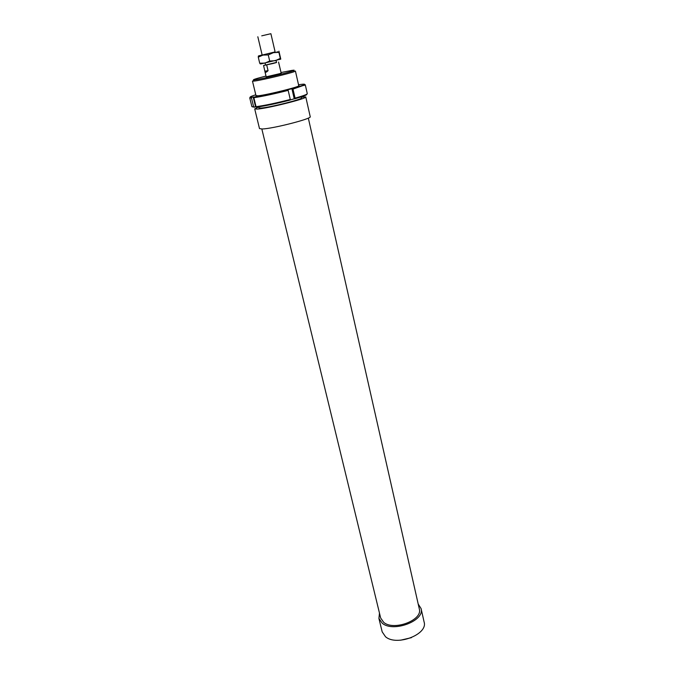 <?xml version="1.0" encoding="UTF-8"?>
<svg xmlns="http://www.w3.org/2000/svg" width="674" height="674" viewBox="0 0 674 674"><rect width="100%" height="100%" fill="white"/><g stroke="black" fill="none" stroke-linecap="round" stroke-linejoin="round"><path stroke-width="1.01" d="M261.748 35.832L270.889 33.7L261.748 35.832M265.084 63.061L265.564 65.083L273.315 63.423L276.559 62.505L276.087 60.483M266.719 65.007L268.058 70.686C266.323 72.421 265.295 72.758 264.966 71.688L263.576 65.521L276.534 62.396M265.531 64.931L263.576 65.521M264.966 71.688L266.188 76.828L281.227 73.306L278.564 62.067M268.058 70.686L264.916 71.158M258.723 106.93L254.705 108.91L257.35 109.087C267.763 108.43 307.74 98.362 305.777 96.93L301.354 97.191M254.705 108.91L259.498 128.582L262.178 128.978C272.633 128.793 312.289 118.616 310.225 116.686L305.777 96.93M261.832 128.987L380.658 617.982L383.708 622.363C393.852 631.193 423.002 620.055 419.304 608.917L308.321 118.085M379.479 613.121L378.914 618.446L382.183 631.867L385.503 636.719C396.548 646.593 428.192 634.403 424.115 622.026L421.073 608.555L418.2 604.039M378.914 618.446L382.217 623.206C393.262 632.861 425.117 620.703 421.073 608.555M281.227 73.306L280.367 73.356M258.698 106.846L258.959 107.899L261.2 108.042C269.945 107.469 303.115 99.12 301.514 97.915L301.278 96.854M254.039 80.391L252.472 81.133L254.671 81.032C262.001 80.08 289.719 73.491 294.412 71.596L295.423 71.056L298.776 85.842M281.041 72.531L291.766 70.425C294.42 70.029 294.909 70.147 293.249 70.778C288.75 72.581 262.312 78.858 255.303 79.785L254.292 79.92C251.528 80.054 255.429 78.765 266.003 76.052M400.516 640.216L411.41 637.663M298.717 85.598C302.634 86.045 267.418 94.916 258.134 95.801L255.985 95.615M298.531 84.764L302.407 84.242C304.934 84.014 305.297 84.309 303.494 85.109L292.609 88.547L292.996 89.086L305.288 84.789L307.285 93.669C307.184 94.385 303.115 95.877 295.077 98.168L294.942 98.758C303.536 96.298 307.47 94.79 306.737 94.217M292.996 89.086L295.077 98.168M287.781 89.836C273.897 93.349 262.708 95.742 254.216 97.022L253.862 97.713C262.54 96.424 273.973 93.972 288.169 90.375L287.073 89.92L292.609 88.547M291.893 88.631L294.226 98.825L294.942 98.758M253.862 97.713L256.044 106.686L256.668 107.115C265.16 105.961 276.323 103.611 290.14 100.064L290.275 99.474C276.129 103.097 264.722 105.506 256.044 106.686M288.169 90.375L290.275 99.474M250.383 97.275L249.734 97.814L251.116 98L251.84 97.283L254.216 97.022M251.84 97.283L251.495 97.309C248.816 97.385 250.248 96.542 255.783 94.79M251.486 97.974L253.668 106.905L251.899 106.66L249.734 97.814M290.174 99.929L294.226 98.825M252.632 106.905L256.356 106.905M254.283 107.326L253.668 106.905M253.171 96.93L255.614 106.972M280.772 59.144L261.36 63.811L260.299 63.912L259.709 63.204L264.916 63.095L269.693 61.048L275.236 60.694L280.308 58.402L280.772 59.144L278.935 51.173L278.901 52.336L273.374 52.665L268.26 54.948L263.02 55.083L258.268 57.147L258.395 55.976L275.118 51.898M262.169 55.066L275.152 52.024M262.135 54.939L258.412 55.967M278.901 52.336L280.308 58.402M258.268 57.147L259.709 63.204M268.26 54.948L269.693 61.048M262.178 55.125L257.83 36.767M275.161 52.075L270.889 33.7M256.044 95.86L252.472 81.133M293.249 70.778L294.412 71.596M254.292 79.92L253.618 81.166M303.494 85.109L304.134 85.564M251.495 97.309L251.116 98M277.073 51.73L278.328 52.294M260.316 55.656L259.835 56.245"/></g></svg>

